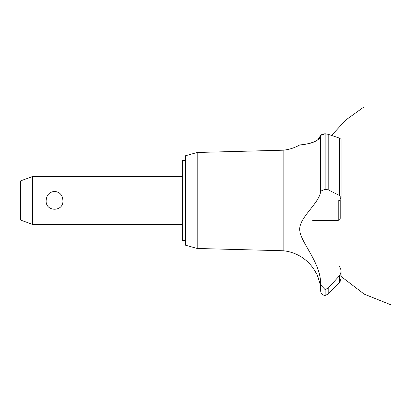 <?xml version="1.0" encoding="UTF-8"?>
<svg xmlns="http://www.w3.org/2000/svg" width="412" height="412" viewBox="0 0 412 412"><rect width="100%" height="100%" fill="white"/><g stroke="black" fill="none" stroke-linecap="round" stroke-linejoin="round"><path stroke-width="0.62" d="M185.405 240.376L182.614 240.376L182.614 160.567L185.405 160.567M32.574 176.532L32.574 224.416L20.6 220.06L20.6 180.889L32.574 176.532L182.614 176.532M46.18 200.474C46.515 195.046 49.301 192.007 54.539 191.369C59.776 192.007 62.562 195.046 62.897 200.474C63.819 212.139 45.258 212.139 46.18 200.474M197.204 152.476L197.204 248.472L185.405 245.166L185.405 155.782L197.204 152.476L283.168 150.195L283.168 250.754A41.488 41.488 0 0 1 316.112 273.099C316.71 272.78 320.721 285.192 320.103 285.073A41.488 41.488 0 0 1 320.68 291.057L320.68 284.919L325.032 289.512L328.215 288.132L331.057 285.073M319.707 282.931L319.47 281.87M318.775 279.351L318.672 279.032M318.584 278.759L318.301 277.94M318.162 277.564L317.997 277.127M317.709 276.411L316.916 274.644M299.745 228.876L299.735 229.479M315.386 262.851L316.076 264.473M283.168 150.195A41.488 41.488 0 0 0 299.493 145.086L300.127 145.009M300.611 144.947L302.305 144.715M305.745 144.148L306.477 144.009M317.673 139.951L320.68 135.373C320.176 143.417 299.385 145.034 299.545 145.081C297.721 144.684 318.358 144.906 320.68 135.373L325.032 133.833L323.544 133.931M320.824 134.992L321.087 134.734M321.674 134.405L322.565 134.111M320.68 135.373L320.68 191.168L325.032 189.309L328.215 189.844L339.452 195.458L341.033 197.801L341.033 139.318L339.452 138.138L328.215 134.307L325.109 133.833L326.139 133.879M327.329 134.055L327.998 134.23M341.028 197.981L339.395 200.474M340.518 280.824L339.452 282.431L341.033 278.522M340.982 279.212L340.791 280.093M337.026 285.073L339.452 282.431L339.452 275.71L328.215 288.132L328.215 294.117L337.026 285.073M339.447 266.641C341.558 269.68 341.558 272.703 339.447 275.71M320.685 285.13C321.355 262.856 300.678 242.91 299.756 230.257C298.442 217.732 319.691 203.337 320.685 191.075M325.109 289.512L325.109 295.445L325.032 289.512M340.647 199.14L340.801 198.836M325.109 189.309L325.109 133.833L325.032 189.309M312.703 220.425L338.242 220.425L338.242 200.474M340.235 199.712L340.235 218.432L338.242 220.425M328.215 189.844L328.215 134.307M339.452 195.458L339.452 138.138M182.614 224.416L32.574 224.416M331.526 135.486L345.807 120.01L363.904 106.986M341.033 276.416L364.26 294.163L391.4 305.014L364.26 294.163L341.033 276.416L364.26 294.163L391.4 305.014L364.26 294.163L341.033 276.416L364.26 294.163L391.4 305.014M339.843 275.201L340.147 275.515M341.033 278.461L341.033 271.266M325.109 295.445L328.215 294.117M325.032 295.445L323.116 294.987C323.116 295.013 321.025 294.24 320.68 291.057M197.204 248.472L283.168 250.754"/></g></svg>
